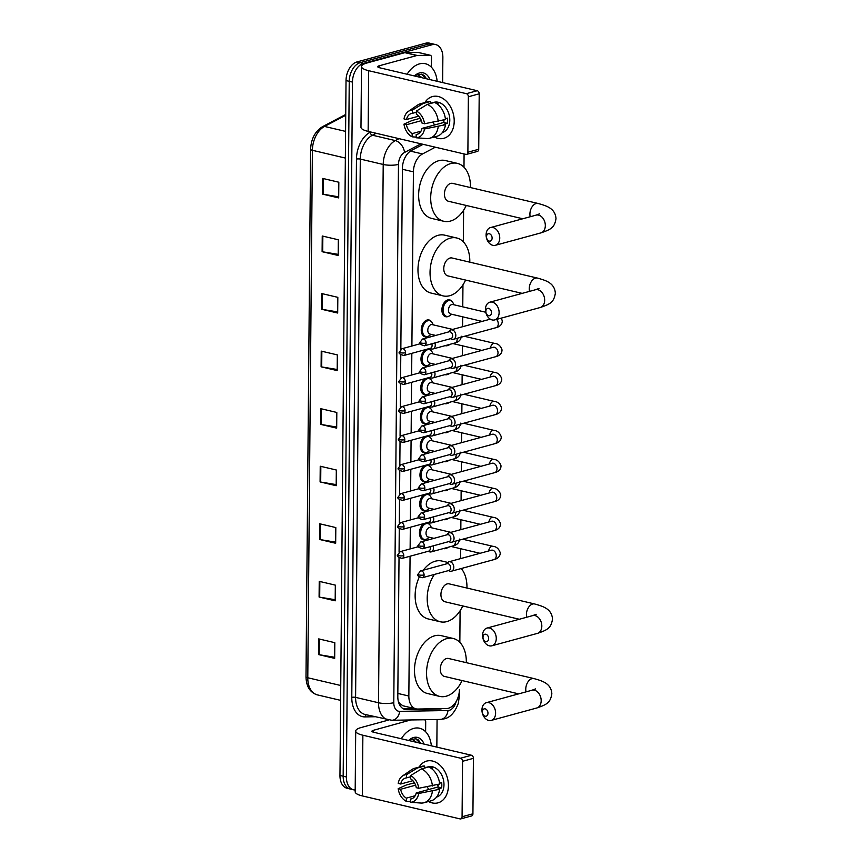 <?xml version="1.0" encoding="UTF-8"?>
<svg xmlns="http://www.w3.org/2000/svg" width="862" height="862" viewBox="0 0 862 862"><rect width="100%" height="100%" fill="white"/><g stroke="black" fill="none" stroke-linecap="round" stroke-linejoin="round"><path stroke-width="1.29" d="M426.14 539.3A8.652 5.581 -76.8 0 1 425.181 539.677A8.652 5.581 -76.8 0 1 423.274 539.731A8.652 5.581 -76.8 0 1 419.471 532.447A8.652 5.581 -76.8 0 1 423.985 523.525M426.399 510.315A8.652 5.581 -76.8 0 1 425.429 510.692A8.652 5.581 -76.8 0 1 423.522 510.746A8.652 5.581 -76.8 0 1 419.729 503.462A8.652 5.581 -76.8 0 1 424.233 494.54M426.647 481.319A8.652 5.581 -76.8 0 1 425.688 481.707A8.652 5.581 -76.8 0 1 423.77 481.75A8.652 5.581 -76.8 0 1 419.977 474.477A8.652 5.581 -76.8 0 1 424.492 465.555M426.905 452.334A8.652 5.581 -76.8 0 1 425.936 452.712A8.652 5.581 -76.8 0 1 424.029 452.765A8.652 5.581 -76.8 0 1 420.236 445.482A8.652 5.581 -76.8 0 1 424.74 436.56M427.153 423.35A8.652 5.581 -76.8 0 1 426.194 423.727A8.652 5.581 -76.8 0 1 424.276 423.781A8.652 5.581 -76.8 0 1 420.484 416.497A8.652 5.581 -76.8 0 1 424.998 407.575M427.412 394.354A8.652 5.581 -76.8 0 1 426.442 394.742A8.652 5.581 -76.8 0 1 424.535 394.785A8.652 5.581 -76.8 0 1 420.742 387.512A8.652 5.581 -76.8 0 1 425.246 378.59M427.66 365.369A8.652 5.581 -76.8 0 1 426.69 365.747A8.652 5.581 -76.8 0 1 424.783 365.8A8.652 5.581 -76.8 0 1 420.99 358.517A8.652 5.581 -76.8 0 1 425.505 349.595M427.918 336.385A8.652 5.581 -76.8 0 1 426.949 336.762A8.652 5.581 -76.8 0 1 425.041 336.816A8.652 5.581 -76.8 0 1 421.335 328.541A8.652 5.581 -76.8 0 1 427.099 320.017A8.652 5.581 -76.8 0 1 429.007 319.974A8.652 5.581 -76.8 0 1 431.388 321.634M446.807 519.204A8.652 5.581 -76.8 0 1 445.848 519.592A8.652 5.581 -76.8 0 1 443.93 519.635A8.652 5.581 -76.8 0 1 443.661 519.56M447.066 490.219A8.652 5.581 -76.8 0 1 446.096 490.597A8.652 5.581 -76.8 0 1 444.189 490.65A8.652 5.581 -76.8 0 1 443.919 490.575M447.313 461.235A8.652 5.581 -76.8 0 1 446.354 461.612A8.652 5.581 -76.8 0 1 444.436 461.666A8.652 5.581 -76.8 0 1 444.167 461.59M447.572 432.239A8.652 5.581 -76.8 0 1 446.602 432.627A8.652 5.581 -76.8 0 1 444.695 432.67A8.652 5.581 -76.8 0 1 444.426 432.595M446.559 548.2A8.652 5.581 -76.8 0 1 445.589 548.577A8.652 5.581 -76.8 0 1 443.682 548.631A8.652 5.581 -76.8 0 1 443.413 548.555M447.82 403.254A8.652 5.581 -76.8 0 1 446.85 403.631A8.652 5.581 -76.8 0 1 444.943 403.685A8.652 5.581 -76.8 0 1 444.673 403.61M448.078 374.27A8.652 5.581 -76.8 0 1 447.109 374.647A8.652 5.581 -76.8 0 1 445.201 374.701A8.652 5.581 -76.8 0 1 444.932 374.625M448.326 345.285A8.652 5.581 -76.8 0 1 447.356 345.662A8.652 5.581 -76.8 0 1 445.449 345.716A8.652 5.581 -76.8 0 1 445.18 345.64M448.585 316.289A8.652 5.581 -76.8 0 1 447.615 316.677A8.652 5.581 -76.8 0 1 445.708 316.72A8.652 5.581 -76.8 0 1 441.99 308.456A8.652 5.581 -76.8 0 1 447.755 299.933A8.652 5.581 -76.8 0 1 449.673 299.879A8.652 5.581 -76.8 0 1 452.044 301.549M410.064 556.238L408.847 696.022A16.227 10.473 103.2 0 0 415.98 708.855A16.227 10.473 103.2 0 0 417.671 709.038L446.538 708.532A16.227 10.473 103.2 0 0 448.412 708.262A16.227 10.473 103.2 0 0 459.403 689.611L459.371 696.097A10.818 2.726 -179.5 0 1 458.045 697.39M398.201 700.849L399.656 703.467L402.974 705.795L415.98 708.855M435.342 147.197L422.52 153.953A16.227 10.473 103.2 0 0 413.415 171.861L411.896 346.018M411.831 353.323L411.648 375.013M411.583 382.308L411.389 403.998M411.325 411.303L411.142 432.983M411.077 440.288L410.883 461.967M410.818 469.273L410.635 490.963M410.571 498.268L410.377 519.948M410.312 527.253L410.129 548.932M459.812 642.309L460.092 610.749L459.845 642.33M460.545 558.619L460.631 548.728M460.804 529.634L460.89 519.732L460.825 529.624M461.17 490.758L461.084 500.639L461.138 490.747M461.418 461.763L461.332 471.654L461.396 461.763M461.558 442.669L461.644 432.778L461.579 442.669M461.806 413.685L461.892 403.782M462.064 384.7L462.151 374.798M462.312 355.704L462.398 345.813L462.344 355.704M462.571 326.72L462.657 316.817L462.592 326.709M462.743 306.84L462.937 284.869M463.314 241.813L463.584 210.253M463.961 167.196L464.079 153.964L463.993 167.228M426.658 522.792A8.652 5.581 -76.8 0 1 427.229 522.889A8.652 5.581 -76.8 0 1 429.61 524.549M426.916 493.807A8.652 5.581 -76.8 0 1 427.487 493.894A8.652 5.581 -76.8 0 1 429.869 495.564M427.164 464.823A8.652 5.581 -76.8 0 1 427.735 464.909A8.652 5.581 -76.8 0 1 430.116 466.579M427.412 435.838A8.652 5.581 -76.8 0 1 427.994 435.924A8.652 5.581 -76.8 0 1 430.375 437.584M427.671 406.842A8.652 5.581 -76.8 0 1 428.242 406.929A8.652 5.581 -76.8 0 1 430.623 408.599M427.918 377.858A8.652 5.581 -76.8 0 1 428.5 377.944A8.652 5.581 -76.8 0 1 430.881 379.614M428.177 348.873A8.652 5.581 -76.8 0 1 428.748 348.959A8.652 5.581 -76.8 0 1 431.129 350.629M399.02 557.8L397.813 696.571A16.227 10.473 103.2 0 0 404.946 709.404A16.227 10.473 103.2 0 0 406.638 709.588L439.835 709.006A16.227 10.473 103.2 0 0 441.71 708.736A16.227 10.473 103.2 0 0 442.12 708.607M355.198 789.98A16.227 10.473 -76.8 0 1 353.528 789.797A16.227 10.473 -76.8 0 1 346.395 776.964L352.461 82.084A16.227 10.473 -76.8 0 1 363.441 63.432L432.153 44.705A16.227 10.473 -76.8 0 1 435.73 44.608A16.227 10.473 -76.8 0 1 442.863 57.452L442.637 82.59M437.077 719.49L436.84 747.106M435.73 44.608L429.298 43.1A16.227 10.473 -76.8 0 0 425.709 43.197L357.008 61.924A16.227 10.473 -76.8 0 0 346.028 80.575L339.962 775.444A16.227 10.473 -76.8 0 0 347.095 788.277L350.306 789.042A16.227 10.473 -76.8 0 1 343.173 776.199L349.239 81.33A16.227 10.473 -76.8 0 1 360.23 62.678L428.931 43.951A16.227 10.473 -76.8 0 1 432.508 43.854A16.227 10.473 -76.8 0 0 428.931 43.951L360.23 62.678A16.227 10.473 -76.8 0 0 349.239 81.33L343.173 776.199A16.227 10.473 -76.8 0 0 350.306 789.042L353.528 789.797M423.113 144.32L411.519 150.43A16.227 10.473 103.2 0 0 402.414 168.327L400.841 349.282M400.787 354.885L400.582 378.278M400.539 383.881L400.334 407.263M400.28 412.866L400.076 436.247M400.033 441.85L399.828 465.232M399.774 470.835L399.569 494.228M399.526 499.831L399.322 523.212M399.268 528.815L399.074 552.197M414.999 708.629L403.427 708.833A16.227 10.473 -76.8 0 1 403.384 708.833M321.741 293.554L337.829 297.336L337.688 313.035L321.601 309.253L321.741 293.554M322.248 235.994L338.324 239.776L338.184 255.475L322.108 251.693L322.248 235.994M322.744 178.434L338.831 182.227L338.691 197.915L322.603 194.133L322.744 178.434M320.233 466.223L336.32 470.005L336.18 485.705L320.093 481.923L320.233 466.223M319.737 523.784L335.814 527.566L335.674 543.265L319.597 539.483L319.737 523.784M319.231 581.344L335.318 585.126L335.178 600.825L319.091 597.032L319.231 581.344M318.724 638.893L334.812 642.675L334.671 658.374L318.595 654.592L318.724 638.893M321.235 351.114L337.322 354.896L337.182 370.595L321.106 366.813L321.235 351.114M320.739 408.663L336.816 412.456L336.686 428.145L320.599 424.363L320.739 408.663M336.697 427.056L321.203 424.481A4.332 1.088 -179.5 0 1 320.599 424.363M337.193 369.496L321.709 366.932A4.332 1.088 -179.5 0 1 321.106 366.813M334.682 657.286L319.188 654.711A4.332 1.088 -179.5 0 1 318.595 654.592M335.189 599.726L319.694 597.161A4.332 1.088 -179.5 0 1 319.091 597.032M335.684 542.166L320.201 539.601A4.332 1.088 -179.5 0 1 319.597 539.483M336.191 484.606L320.696 482.041A4.332 1.088 -179.5 0 1 320.093 481.923M338.701 196.827L323.207 194.252A4.332 1.088 -179.5 0 1 322.603 194.133M338.195 254.376L322.711 251.812A4.332 1.088 -179.5 0 1 322.108 251.693M337.699 311.936L322.205 309.372A4.332 1.088 -179.5 0 1 321.601 309.253M401.304 738.756A27.034 17.455 -76.8 0 1 413.663 728.412A27.034 17.455 -76.8 0 1 419.632 728.25A27.034 17.455 -76.8 0 1 431.356 745.824M408.599 740.469A17.628 11.378 -76.8 0 1 413.588 737.516A17.628 11.378 -76.8 0 1 424.061 744.111M420.731 743.324L418.361 739.952L415.829 738.766L410.355 739.65L411.971 739.219L416.518 742.333M420.236 743.206L415.613 738.712M448.412 785.756A21.636 15.591 74.8 0 1 428.522 801.509A21.636 15.591 74.8 0 0 438.015 802.834L438.015 802.834A21.636 15.591 74.8 0 0 448.412 785.756A21.636 15.591 74.8 0 0 437.239 763.075A21.636 15.591 74.8 0 0 419.137 767.072A21.636 15.591 74.8 0 1 426.636 761.103A21.636 15.591 74.8 0 1 448.412 785.756M411.26 719.942L424.223 719.759A2.705 1.746 103.2 0 1 424.513 719.792A2.705 1.746 103.2 0 1 425.699 721.925L425.612 731.741M388.697 720.018L361.253 727.496A21.636 5.463 0.5 0 0 355.704 731.095A21.636 5.463 0.5 0 0 362.87 735.221L460.577 758.204L471.428 755.241L373.72 732.269A5.409 1.368 -179.5 0 1 371.931 731.235A5.409 1.368 -179.5 0 1 373.321 730.329L410.786 719.942M355.704 731.095L355.176 791.79A21.636 5.463 0.5 0 0 362.342 795.917L460.049 818.9A2.705 1.95 -105.2 0 0 460.782 818.889A2.705 1.95 -105.2 0 0 462.075 816.756L472.926 813.803A2.705 1.95 74.8 0 1 471.633 815.937L460.782 818.889M471.428 755.241A2.705 1.95 74.8 0 1 473.41 758.334L462.56 761.297L462.075 816.756M462.56 761.297A2.705 1.95 -105.2 0 0 460.577 758.204M473.41 758.334L472.926 813.803M438.101 785.918A13.523 9.741 74.8 0 1 437.368 784.646M438.198 784.42A10.818 7.801 -105.2 0 1 438.198 784.452A10.818 7.801 -105.2 0 1 437.918 787.006L416.227 792.921A10.818 7.801 74.8 0 1 411.303 798.912A10.818 7.801 74.8 0 1 410.387 799.074L412.187 798.589M415.172 795.734L406.358 798.137A10.818 7.801 74.8 0 1 400.658 789.258L415.592 785.185M428.974 789.441A10.818 7.801 74.8 0 1 427.153 786.866M439.577 783.213L441.667 782.642A15.678 11.303 74.8 0 1 441.818 785.304A15.678 11.303 74.8 0 1 441.624 787.879L438.004 788.859L439.631 789.247A17.843 12.865 74.8 0 1 431.237 800.766L424.007 802.737A17.843 12.865 74.8 0 1 421.173 803.061L410.355 802.296L410.387 799.074M424.664 767.805L428.198 766.835A15.678 11.303 74.8 0 1 443.984 784.711A15.678 11.303 74.8 0 1 436.592 797.059M429.244 767.202A15.678 11.303 74.8 0 1 432.304 768.085L431.215 768.387M414.794 783.407L413.404 783.073L406.174 785.045L398.179 788.676L400.658 789.258M412.898 780.703L400.701 784.021L398.222 783.439A14.061 10.139 74.8 0 1 402.5 775.962L411.745 769.637A17.843 12.865 74.8 0 1 414.622 768.301L421.852 766.329A17.843 12.865 74.8 0 1 424.675 766.006L417.445 767.977L406.562 774.647L406.541 777.869L410.581 776.77M424.664 768.053L424.675 766.006M428.705 766.954A17.843 12.865 74.8 0 1 439.685 784.011L418.738 788.267L416.271 787.685A10.818 7.801 74.8 0 0 410.56 778.817L410.592 775.595L421.464 768.926L428.705 766.954M414.622 768.301A17.843 12.865 74.8 0 1 417.445 767.977M421.464 768.926A17.843 12.865 74.8 0 1 432.444 785.982M406.358 798.137L406.336 801.348L410.366 801.638M406.336 801.348A14.061 10.139 74.8 0 1 398.179 788.676M402.5 775.962A14.061 10.139 74.8 0 1 406.562 774.647M410.592 775.595A14.061 10.139 74.8 0 1 418.738 788.267M400.701 784.021A10.818 7.801 74.8 0 1 405.614 778.041A10.818 7.801 74.8 0 1 406.541 777.869M416.227 792.921L418.695 793.503L439.631 789.247M432.401 791.219A17.843 12.865 74.8 0 1 424.007 802.737M418.695 793.503A14.061 10.139 74.8 0 1 410.355 802.296M437.918 787.006L441.624 787.879M487.978 713.197A3.782 2.726 -105.2 0 0 485.187 708.866A3.782 2.726 -105.2 0 0 482.343 711.872A3.782 2.726 -105.2 0 0 485.134 716.193A3.782 2.726 -105.2 0 0 487.978 713.197M481.944 709.932A9.191 6.627 74.8 0 1 486.362 702.681A9.191 6.627 74.8 0 1 495.607 713.154A9.191 6.627 74.8 0 1 491.189 720.416A9.191 6.627 74.8 0 1 481.944 709.932M535.507 688.921L531.919 690.257A9.191 6.627 -105.2 0 1 541.174 700.731A9.191 6.627 -105.2 0 1 536.757 707.993C547.489 704.373 550.355 702.433 551.852 693.813C551.195 682.898 541.196 680.7 534.02 678.588L448.531 658.482A9.191 5.937 103.2 0 0 446.505 658.536A9.191 5.937 103.2 0 0 440.385 667.597A9.191 5.937 103.2 0 0 444.329 676.379L518.676 693.867M462.097 680.56A29.739 19.201 -76.8 0 1 446.182 696.216A29.739 19.201 -76.8 0 1 439.62 696.388A29.739 19.201 -76.8 0 1 426.862 667.953A29.739 19.201 -76.8 0 1 446.678 638.656A29.739 19.201 -76.8 0 1 453.24 638.483A29.739 19.201 -76.8 0 1 466.31 662.662M439.62 696.388L427.563 693.544A29.739 19.201 -76.8 0 1 414.805 665.119A29.739 19.201 -76.8 0 1 434.62 635.811A29.739 19.201 -76.8 0 1 441.182 635.639L453.24 638.483M488.625 638.58A3.782 2.726 -105.2 0 0 485.845 634.249A3.782 2.726 -105.2 0 0 483 637.255A3.782 2.726 -105.2 0 0 485.78 641.576A3.782 2.726 -105.2 0 0 488.625 638.58M482.591 635.326A9.191 6.627 74.8 0 1 487.008 628.064A9.191 6.627 74.8 0 1 496.264 638.537A9.191 6.627 74.8 0 1 491.846 645.8A9.191 6.627 74.8 0 1 482.591 635.326M536.153 614.304L532.576 615.64A9.191 6.627 -105.2 0 1 541.821 626.124A9.191 6.627 -105.2 0 1 537.403 633.387C548.146 629.756 551.012 627.816 552.51 619.196C551.842 608.281 541.853 606.083 534.666 603.971L449.188 583.865A9.191 5.937 103.2 0 0 447.162 583.919A9.191 5.937 103.2 0 0 441.032 592.981A9.191 5.937 103.2 0 0 444.975 601.762L519.323 619.25M461.235 568.521A29.739 19.201 -76.8 0 1 466.956 588.046M462.754 605.943A29.739 19.201 -76.8 0 1 446.828 621.599A29.739 19.201 -76.8 0 1 440.267 621.771A29.739 19.201 -76.8 0 1 427.487 603.432A29.739 19.201 -76.8 0 1 434.362 574.448M423.317 570.17A29.739 19.201 -76.8 0 1 435.267 561.205A29.739 19.201 -76.8 0 1 441.829 561.022L447.787 562.423M440.267 621.771L428.209 618.938A29.739 19.201 -76.8 0 1 419.255 577.055M491.469 312.701A3.782 2.726 -105.2 0 0 488.689 308.37A3.782 2.726 -105.2 0 0 485.845 311.376A3.782 2.726 -105.2 0 0 488.625 315.697A3.782 2.726 -105.2 0 0 491.469 312.701M485.435 309.447A9.191 6.627 74.8 0 1 489.853 302.185A9.191 6.627 74.8 0 1 499.109 312.658A9.191 6.627 74.8 0 1 494.691 319.921A9.191 6.627 74.8 0 1 485.435 309.447M538.998 288.425L535.421 289.761A9.191 6.627 -105.2 0 1 544.665 300.245A9.191 6.627 -105.2 0 1 540.248 307.508C550.98 303.877 553.857 301.937 555.343 293.328C554.686 282.402 544.698 280.204 537.511 278.092L452.033 257.986A9.191 5.937 103.2 0 0 450.007 258.04A9.191 5.937 103.2 0 0 443.876 267.101A9.191 5.937 103.2 0 0 447.82 275.883L522.167 293.371M465.599 280.064A29.739 19.201 -76.8 0 1 449.673 295.72A29.739 19.201 -76.8 0 1 443.111 295.892A29.739 19.201 -76.8 0 1 430.364 267.457A29.739 19.201 -76.8 0 1 450.179 238.16A29.739 19.201 -76.8 0 1 456.741 237.987A29.739 19.201 -76.8 0 1 469.801 262.167M443.111 295.892L431.054 293.058A29.739 19.201 -76.8 0 1 418.296 264.623A29.739 19.201 -76.8 0 1 438.111 235.326A29.739 19.201 -76.8 0 1 444.673 235.154L456.741 237.987M492.116 238.084A3.782 2.726 -105.2 0 0 489.336 233.764A3.782 2.726 -105.2 0 0 486.491 236.759A3.782 2.726 -105.2 0 0 489.271 241.091A3.782 2.726 -105.2 0 0 492.116 238.084M486.093 234.83A9.191 6.627 74.8 0 1 490.51 227.568A9.191 6.627 74.8 0 1 499.755 238.041A9.191 6.627 74.8 0 1 495.338 245.304A9.191 6.627 74.8 0 1 486.093 234.83M539.655 213.808L536.067 215.144A9.191 6.627 -105.2 0 1 545.323 225.628A9.191 6.627 -105.2 0 1 540.905 232.891C551.637 229.26 554.503 227.32 556.001 218.711C555.343 207.796 545.344 205.587 538.168 203.486L452.679 183.38A9.191 5.937 103.2 0 0 450.654 183.434A9.191 5.937 103.2 0 0 444.533 192.485A9.191 5.937 103.2 0 0 448.477 201.277L522.814 218.765M466.245 205.458A29.739 19.201 -76.8 0 1 450.33 221.103A29.739 19.201 -76.8 0 1 443.768 221.275A29.739 19.201 -76.8 0 1 431.011 192.84A29.739 19.201 -76.8 0 1 450.826 163.543A29.739 19.201 -76.8 0 1 457.388 163.371A29.739 19.201 -76.8 0 1 470.458 187.56M443.768 221.275L431.7 218.442A29.739 19.201 -76.8 0 1 418.954 190.006A29.739 19.201 -76.8 0 1 438.769 160.709A29.739 19.201 -76.8 0 1 445.32 160.537L457.388 163.371M448.315 547.219L448.262 547.262A8.114 5.237 -76.8 0 1 446.397 548.243A8.114 5.237 -76.8 0 1 444.609 548.286A8.114 5.237 -76.8 0 1 444.49 548.254M449.598 571.021A4.87 3.513 -105.2 0 0 449.867 571.129A4.87 3.513 -105.2 0 0 450.136 571.204A4.87 3.513 -105.2 0 0 451.462 571.194A4.87 3.513 -105.2 0 0 453.8 567.347A4.87 3.513 -105.2 0 0 450.223 561.787A4.87 3.513 -105.2 0 0 448.897 561.798A4.87 3.513 -105.2 0 0 447.561 562.66L446.527 563.845M424.082 574.932A3.513 2.532 -105.2 0 1 422.391 577.712L448.93 570.472A3.513 2.532 -105.2 0 0 450.621 567.702A3.513 2.532 -105.2 0 0 448.035 563.683A3.513 2.532 -105.2 0 0 447.087 563.694L420.537 570.924L417.951 574.286A3.513 0.884 -179.5 0 0 419.115 574.965A3.513 0.884 0.5 0 0 424.082 574.932A3.513 2.532 -105.2 0 0 420.537 570.924M448.574 518.224L448.509 518.267A8.114 5.237 -76.8 0 1 446.656 519.258A8.114 5.237 -76.8 0 1 444.867 519.301A8.114 5.237 -76.8 0 1 444.738 519.269L444.867 519.301M449.856 542.036A4.87 3.513 -105.2 0 0 450.115 542.133A4.87 3.513 -105.2 0 0 450.384 542.22A4.87 3.513 -105.2 0 0 451.71 542.198A4.87 3.513 -105.2 0 0 454.048 538.362A4.87 3.513 -105.2 0 0 450.47 532.791A4.87 3.513 -105.2 0 0 449.156 532.813A4.87 3.513 -105.2 0 0 447.809 533.675L446.775 534.86M424.33 545.948A3.513 2.532 -105.2 0 1 422.639 548.728L449.188 541.487A3.513 2.532 -105.2 0 0 450.869 538.707A3.513 2.532 -105.2 0 0 448.294 534.699A3.513 2.532 -105.2 0 0 447.335 534.709L420.796 541.939L418.199 545.301A3.513 0.884 -179.5 0 0 419.363 545.969A3.513 0.884 0.5 0 0 424.33 545.948A3.513 2.532 -105.2 0 0 420.796 541.939M448.822 489.239L448.768 489.282A8.114 5.237 -76.8 0 1 446.904 490.262A8.114 5.237 -76.8 0 1 445.115 490.316A8.114 5.237 -76.8 0 1 444.997 490.284L445.115 490.316M450.104 513.052A4.87 3.513 -105.2 0 0 450.373 513.149A4.87 3.513 -105.2 0 0 450.643 513.224A4.87 3.513 -105.2 0 0 451.968 513.213A4.87 3.513 -105.2 0 0 454.306 509.367A4.87 3.513 -105.2 0 0 450.729 503.807A4.87 3.513 -105.2 0 0 449.404 503.817A4.87 3.513 -105.2 0 0 448.068 504.69L447.033 505.865M424.589 516.963A3.513 2.532 -105.2 0 1 422.897 519.732L449.436 512.502A3.513 2.532 -105.2 0 0 451.128 509.722A3.513 2.532 -105.2 0 0 448.542 505.703A3.513 2.532 -105.2 0 0 447.593 505.714L421.044 512.955L418.458 516.316A3.513 0.884 -179.5 0 0 419.622 516.984A3.513 0.884 0.5 0 0 424.589 516.963A3.513 2.532 -105.2 0 0 421.044 512.955M449.08 460.254L449.016 460.297A8.114 5.237 -76.8 0 1 447.162 461.278A8.114 5.237 -76.8 0 1 445.374 461.321A8.114 5.237 -76.8 0 1 445.245 461.299L445.374 461.321M450.363 484.067A4.87 3.513 -105.2 0 0 450.621 484.164A4.87 3.513 -105.2 0 0 450.891 484.239A4.87 3.513 -105.2 0 0 452.216 484.228A4.87 3.513 -105.2 0 0 454.554 480.382A4.87 3.513 -105.2 0 0 450.977 474.822A4.87 3.513 -105.2 0 0 449.652 474.833A4.87 3.513 -105.2 0 0 448.315 475.695L447.281 476.88M424.837 487.967A3.513 2.532 -105.2 0 1 423.145 490.747L449.695 483.517A3.513 2.532 -105.2 0 0 451.376 480.737A3.513 2.532 -105.2 0 0 448.8 476.718A3.513 2.532 -105.2 0 0 447.841 476.729L421.302 483.959L418.706 487.321A3.513 0.884 -179.5 0 0 419.869 488A3.513 0.884 0.5 0 0 424.837 487.967A3.513 2.532 -105.2 0 0 421.302 483.959M449.328 431.259L449.274 431.312A8.114 5.237 -76.8 0 1 447.41 432.293A8.114 5.237 -76.8 0 1 445.622 432.336A8.114 5.237 -76.8 0 1 445.503 432.304L445.622 432.336M450.61 455.071A4.87 3.513 -105.2 0 0 450.88 455.179A4.87 3.513 -105.2 0 0 451.149 455.255A4.87 3.513 -105.2 0 0 452.475 455.233A4.87 3.513 -105.2 0 0 454.813 451.397A4.87 3.513 -105.2 0 0 451.235 445.837A4.87 3.513 -105.2 0 0 449.91 445.848A4.87 3.513 -105.2 0 0 448.574 446.71L447.54 447.895M425.095 458.983A3.513 2.532 -105.2 0 1 423.404 461.763L449.942 454.522A3.513 2.532 -105.2 0 0 451.634 451.753A3.513 2.532 -105.2 0 0 449.048 447.734A3.513 2.532 -105.2 0 0 448.1 447.744L421.55 454.974L418.964 458.336A3.513 0.884 -179.5 0 0 420.128 459.004A3.513 0.884 0.5 0 0 425.095 458.983A3.513 2.532 -105.2 0 0 421.55 454.974M449.587 402.274L449.522 402.317A8.114 5.237 -76.8 0 1 447.669 403.297A8.114 5.237 -76.8 0 1 445.869 403.351A8.114 5.237 -76.8 0 1 445.751 403.319L445.869 403.351M450.869 426.087A4.87 3.513 -105.2 0 0 451.128 426.184A4.87 3.513 -105.2 0 0 451.397 426.259A4.87 3.513 -105.2 0 0 452.722 426.248A4.87 3.513 -105.2 0 0 455.061 422.402A4.87 3.513 -105.2 0 0 451.483 416.842A4.87 3.513 -105.2 0 0 450.158 416.863A4.87 3.513 -105.2 0 0 448.822 417.725L447.787 418.91M425.343 429.998A3.513 2.532 -105.2 0 1 423.651 432.767L450.201 425.537A3.513 2.532 -105.2 0 0 451.882 422.757A3.513 2.532 -105.2 0 0 449.307 418.749A3.513 2.532 -105.2 0 0 448.348 418.76L421.809 425.99L419.212 429.351A3.513 0.884 -179.5 0 0 420.376 430.019A3.513 0.884 0.5 0 0 425.343 429.998A3.513 2.532 -105.2 0 0 421.809 425.99M449.835 373.289L449.781 373.332A8.114 5.237 -76.8 0 1 447.917 374.313A8.114 5.237 -76.8 0 1 446.128 374.367A8.114 5.237 -76.8 0 1 446.01 374.334M451.117 397.102A4.87 3.513 -105.2 0 0 451.386 397.199A4.87 3.513 -105.2 0 0 451.656 397.274A4.87 3.513 -105.2 0 0 452.97 397.263A4.87 3.513 -105.2 0 0 455.319 393.417A4.87 3.513 -105.2 0 0 451.742 387.857A4.87 3.513 -105.2 0 0 450.417 387.868A4.87 3.513 -105.2 0 0 449.07 388.73L448.046 389.915M425.602 401.002A3.513 2.532 -105.2 0 1 423.91 403.782L450.449 396.552A3.513 2.532 -105.2 0 0 452.141 393.772A3.513 2.532 -105.2 0 0 449.555 389.753A3.513 2.532 -105.2 0 0 448.606 389.764L422.057 397.005L419.471 400.356A3.513 0.884 -179.5 0 0 420.634 401.035A3.513 0.884 0.5 0 0 425.602 401.002A3.513 2.532 -105.2 0 0 422.057 397.005M450.093 344.294L450.029 344.347A8.114 5.237 -76.8 0 1 448.165 345.328A8.114 5.237 -76.8 0 1 446.376 345.371A8.114 5.237 -76.8 0 1 446.257 345.339L446.376 345.371M451.376 368.106A4.87 3.513 -105.2 0 0 451.634 368.214A4.87 3.513 -105.2 0 0 451.903 368.289A4.87 3.513 -105.2 0 0 453.229 368.279A4.87 3.513 -105.2 0 0 455.567 364.432A4.87 3.513 -105.2 0 0 451.99 358.872A4.87 3.513 -105.2 0 0 450.664 358.883A4.87 3.513 -105.2 0 0 449.328 359.745L448.294 360.93M425.85 372.018A3.513 2.532 -105.2 0 1 424.158 374.798L450.707 367.557A3.513 2.532 -105.2 0 0 452.388 364.788A3.513 2.532 -105.2 0 0 449.813 360.769A3.513 2.532 -105.2 0 0 448.854 360.779L422.315 368.009L419.719 371.371A3.513 0.884 -179.5 0 0 420.882 372.039A3.513 0.884 0.5 0 0 425.85 372.018A3.513 2.532 -105.2 0 0 422.315 368.009M482.106 321.397L450.589 313.983A4.87 3.146 -76.8 0 1 448.509 309.329A4.87 3.146 -76.8 0 1 451.753 304.534A4.87 3.146 -76.8 0 1 452.819 304.512L485.737 312.249M451.688 314.242L450.287 315.352A8.114 5.237 -76.8 0 1 448.423 316.343A8.114 5.237 -76.8 0 1 446.635 316.386A8.114 5.237 -76.8 0 1 443.154 308.628A8.114 5.237 -76.8 0 1 448.563 300.644A8.114 5.237 -76.8 0 1 450.352 300.59A8.114 5.237 -76.8 0 1 453.153 303.144L453.918 304.76M451.623 339.122A4.87 3.513 -105.2 0 0 451.893 339.219A4.87 3.513 -105.2 0 0 452.162 339.305A4.87 3.513 -105.2 0 0 453.477 339.283A4.87 3.513 -105.2 0 0 455.815 335.437A4.87 3.513 -105.2 0 0 452.238 329.877A4.87 3.513 -105.2 0 0 450.923 329.898A4.87 3.513 -105.2 0 0 449.576 330.76L448.552 331.945M426.108 343.033A3.513 2.532 -105.2 0 1 424.416 345.802L450.955 338.572A3.513 2.532 -105.2 0 0 452.647 335.792A3.513 2.532 -105.2 0 0 450.061 331.784A3.513 2.532 -105.2 0 0 449.113 331.795L422.563 339.025L419.977 342.386A3.513 0.884 -179.5 0 0 421.141 343.054A3.513 0.884 0.5 0 0 426.108 343.033A3.513 2.532 -105.2 0 0 422.563 339.025M433.952 538.351L428.155 536.994A4.87 3.146 -76.8 0 1 426.065 532.339A4.87 3.146 -76.8 0 1 429.308 527.544A4.87 3.146 -76.8 0 1 430.386 527.512L450.891 532.339M429.308 551.723A4.87 3.513 -105.2 0 0 429.567 551.831A4.87 3.513 -105.2 0 0 429.836 551.906A4.87 3.513 -105.2 0 0 431.162 551.895A4.87 3.513 -105.2 0 0 433.133 545.861M429.254 537.252L427.843 538.362A8.114 5.237 -76.8 0 1 425.99 539.343A8.114 5.237 -76.8 0 1 424.201 539.396A8.114 5.237 -76.8 0 1 420.721 531.638A8.114 5.237 -76.8 0 1 426.119 523.643A8.114 5.237 -76.8 0 1 427.908 523.6A8.114 5.237 -76.8 0 1 430.72 526.143L431.474 527.77M402.091 558.414C398.028 557.251 396.552 556.109 397.651 554.988A3.513 0.884 -179.5 0 0 398.815 555.656A3.513 0.884 0.5 0 0 403.782 555.634A3.513 2.532 -105.2 0 1 402.091 558.414L428.629 551.174A3.513 2.532 -105.2 0 0 430.321 548.404A3.513 2.532 -105.2 0 0 430.019 546.713M434.2 509.367L428.414 507.998A4.87 3.146 -76.8 0 1 426.324 503.354A4.87 3.146 -76.8 0 1 429.567 498.559A4.87 3.146 -76.8 0 1 430.634 498.527L451.138 503.354M429.556 522.738A4.87 3.513 -105.2 0 0 429.815 522.835A4.87 3.513 -105.2 0 0 430.095 522.922A4.87 3.513 -105.2 0 0 431.409 522.9A4.87 3.513 -105.2 0 0 433.392 516.877M429.502 508.257L428.102 509.377A8.114 5.237 -76.8 0 1 426.237 510.358A8.114 5.237 -76.8 0 1 424.449 510.401A8.114 5.237 -76.8 0 1 420.968 502.654A8.114 5.237 -76.8 0 1 426.378 494.659A8.114 5.237 -76.8 0 1 428.166 494.616A8.114 5.237 -76.8 0 1 430.978 497.158L431.733 498.786M402.349 529.419C398.287 528.266 396.811 527.124 397.91 526.003A3.513 0.884 -179.5 0 0 399.074 526.671A3.513 0.884 0.5 0 0 404.03 526.65A3.513 2.532 -105.2 0 1 402.349 529.419L428.888 522.189A3.513 2.532 -105.2 0 0 430.58 519.409A3.513 2.532 -105.2 0 0 430.278 517.728M434.459 480.382L428.662 479.013A4.87 3.146 -76.8 0 1 426.571 474.359A4.87 3.146 -76.8 0 1 429.815 469.564A4.87 3.146 -76.8 0 1 430.892 469.542L451.386 474.359M429.815 493.754A4.87 3.513 -105.2 0 0 430.073 493.851A4.87 3.513 -105.2 0 0 430.343 493.926A4.87 3.513 -105.2 0 0 431.668 493.915A4.87 3.513 -105.2 0 0 433.64 487.881M429.75 479.272L428.349 480.393A8.114 5.237 -76.8 0 1 426.496 481.373A8.114 5.237 -76.8 0 1 424.707 481.416A8.114 5.237 -76.8 0 1 421.227 473.658A8.114 5.237 -76.8 0 1 426.625 465.674A8.114 5.237 -76.8 0 1 428.414 465.62A8.114 5.237 -76.8 0 1 431.226 468.174L431.981 469.801M402.597 500.434C398.535 499.281 397.059 498.139 398.158 497.018A3.513 0.884 -179.5 0 0 399.322 497.686A3.513 0.884 0.5 0 0 404.289 497.654A3.513 2.532 -105.2 0 1 402.597 500.434L429.136 493.204A3.513 2.532 -105.2 0 0 430.828 490.424A3.513 2.532 -105.2 0 0 430.526 488.732M434.707 451.386L428.92 450.029A4.87 3.146 -76.8 0 1 426.83 445.374A4.87 3.146 -76.8 0 1 430.073 440.579A4.87 3.146 -76.8 0 1 431.14 440.547L451.645 445.374M430.063 464.769A4.87 3.513 -105.2 0 0 430.321 464.866A4.87 3.513 -105.2 0 0 430.601 464.941A4.87 3.513 -105.2 0 0 431.916 464.93A4.87 3.513 -105.2 0 0 433.898 458.896M430.009 450.287L428.608 451.397A8.114 5.237 -76.8 0 1 426.744 452.378A8.114 5.237 -76.8 0 1 424.955 452.431A8.114 5.237 -76.8 0 1 421.475 444.673A8.114 5.237 -76.8 0 1 426.884 436.689A8.114 5.237 -76.8 0 1 428.673 436.635A8.114 5.237 -76.8 0 1 431.485 439.189L432.239 440.805M402.845 471.449C398.794 470.286 397.317 469.143 398.406 468.023A3.513 0.884 -179.5 0 0 399.58 468.702A3.513 0.884 0.5 0 0 404.537 468.669A3.513 2.532 -105.2 0 1 402.845 471.449L429.395 464.219A3.513 2.532 -105.2 0 0 431.086 461.439A3.513 2.532 -105.2 0 0 430.784 459.748M434.965 422.402L429.168 421.044A4.87 3.146 -76.8 0 1 427.078 416.389A4.87 3.146 -76.8 0 1 430.321 411.594A4.87 3.146 -76.8 0 1 431.399 411.562L451.893 416.389M430.31 435.773A4.87 3.513 -105.2 0 0 430.58 435.87A4.87 3.513 -105.2 0 0 430.849 435.957A4.87 3.513 -105.2 0 0 432.174 435.935A4.87 3.513 -105.2 0 0 434.146 429.912M430.257 421.292L428.856 422.412A8.114 5.237 -76.8 0 1 427.002 423.393A8.114 5.237 -76.8 0 1 425.214 423.436A8.114 5.237 -76.8 0 1 421.733 415.689A8.114 5.237 -76.8 0 1 427.132 407.694A8.114 5.237 -76.8 0 1 428.92 407.651A8.114 5.237 -76.8 0 1 431.733 410.193L432.487 411.82M403.104 442.465C399.041 441.301 397.565 440.159 398.664 439.038A3.513 0.884 -179.5 0 0 399.828 439.706A3.513 0.884 0.5 0 0 404.795 439.685A3.513 2.532 -105.2 0 1 403.104 442.465L429.642 435.224A3.513 2.532 -105.2 0 0 431.334 432.455A3.513 2.532 -105.2 0 0 431.032 430.763M435.213 393.417L429.416 392.048A4.87 3.146 -76.8 0 1 427.337 387.394A4.87 3.146 -76.8 0 1 430.58 382.609A4.87 3.146 -76.8 0 1 431.647 382.577L452.151 387.394M430.569 406.789A4.87 3.513 -105.2 0 0 430.828 406.886A4.87 3.513 -105.2 0 0 431.108 406.961A4.87 3.513 -105.2 0 0 432.422 406.95A4.87 3.513 -105.2 0 0 434.405 400.927M430.515 392.307L429.114 393.428A8.114 5.237 -76.8 0 1 427.25 394.408A8.114 5.237 -76.8 0 1 425.462 394.451A8.114 5.237 -76.8 0 1 421.981 386.693A8.114 5.237 -76.8 0 1 427.39 378.709A8.114 5.237 -76.8 0 1 429.179 378.666A8.114 5.237 -76.8 0 1 431.991 381.209L432.746 382.836M403.351 413.469C399.3 412.316 397.824 411.174 398.912 410.053A3.513 0.884 -179.5 0 0 400.087 410.721A3.513 0.884 0.5 0 0 405.043 410.7A3.513 2.532 -105.2 0 1 403.351 413.469L429.901 406.239A3.513 2.532 -105.2 0 0 431.593 403.459A3.513 2.532 -105.2 0 0 431.291 401.767M435.472 364.421L429.675 363.064A4.87 3.146 -76.8 0 1 427.584 358.409A4.87 3.146 -76.8 0 1 430.828 353.614A4.87 3.146 -76.8 0 1 431.905 353.592L452.399 358.409M430.817 377.804A4.87 3.513 -105.2 0 0 431.086 377.901A4.87 3.513 -105.2 0 0 431.356 377.976A4.87 3.513 -105.2 0 0 432.681 377.965A4.87 3.513 -105.2 0 0 434.653 371.931M430.763 363.322L429.362 364.432A8.114 5.237 -76.8 0 1 427.509 365.413A8.114 5.237 -76.8 0 1 425.72 365.466A8.114 5.237 -76.8 0 1 422.24 357.708A8.114 5.237 -76.8 0 1 427.638 349.724A8.114 5.237 -76.8 0 1 429.427 349.67A8.114 5.237 -76.8 0 1 432.239 352.224L432.993 353.84M403.61 384.484C399.548 383.321 398.072 382.189 399.171 381.058A3.513 0.884 -179.5 0 0 400.334 381.737A3.513 0.884 0.5 0 0 405.302 381.704A3.513 2.532 -105.2 0 1 403.61 384.484L430.149 377.254A3.513 2.532 -105.2 0 0 431.84 374.474A3.513 2.532 -105.2 0 0 431.539 372.783M435.719 335.437L429.922 334.079A4.87 3.146 -76.8 0 1 427.843 329.424A4.87 3.146 -76.8 0 1 431.086 324.629A4.87 3.146 -76.8 0 1 432.153 324.597L452.658 329.424M431.075 348.808A4.87 3.513 -105.2 0 0 431.334 348.916A4.87 3.513 -105.2 0 0 431.603 348.991A4.87 3.513 -105.2 0 0 432.929 348.981A4.87 3.513 -105.2 0 0 434.911 342.947M431.022 334.337L429.621 335.447A8.114 5.237 -76.8 0 1 427.757 336.428A8.114 5.237 -76.8 0 1 425.968 336.482A8.114 5.237 -76.8 0 1 422.488 328.724A8.114 5.237 -76.8 0 1 427.897 320.729A8.114 5.237 -76.8 0 1 429.685 320.686A8.114 5.237 -76.8 0 1 432.487 323.228L433.252 324.855M403.858 355.5C399.806 354.336 398.319 353.194 399.418 352.073A3.513 0.884 -179.5 0 0 400.582 352.741A3.513 0.884 0.5 0 0 405.549 352.72A3.513 2.532 -105.2 0 1 403.858 355.5L430.407 348.259A3.513 2.532 -105.2 0 0 432.088 345.49A3.513 2.532 -105.2 0 0 431.797 343.798M454.209 121.23A21.636 15.591 74.8 0 1 434.319 136.983A21.636 15.591 74.8 0 0 443.811 138.319A21.636 15.591 74.8 0 0 454.209 121.23A21.636 15.591 74.8 0 0 443.036 98.559A21.636 15.591 74.8 0 0 424.934 102.546A21.636 15.591 74.8 0 1 432.444 96.576A21.636 15.591 74.8 0 1 454.209 121.23M417.24 55.459A2.705 1.746 103.2 0 0 416.928 55.502L404.86 52.668A2.705 1.746 -76.8 0 1 405.183 52.625L417.24 55.459L430.03 55.233A2.705 1.746 103.2 0 1 430.31 55.265A2.705 1.746 103.2 0 1 431.496 57.409L431.409 67.214M404.86 52.668L367.05 62.969A21.636 5.463 0.5 0 0 361.501 66.568A21.636 5.463 0.5 0 0 368.677 70.695L466.374 93.678L477.225 90.725L379.517 67.742A5.409 1.368 -179.5 0 1 377.728 66.708A5.409 1.368 -179.5 0 1 379.118 65.814L416.928 55.502M405.183 52.625L417.962 52.399A2.705 1.746 -76.8 0 1 418.242 52.431A2.705 1.746 -76.8 0 1 418.512 52.528M361.501 66.568L360.973 127.264A21.636 5.463 0.5 0 0 368.139 131.39L465.846 154.373A2.705 1.95 -105.2 0 0 466.579 154.373A2.705 1.95 -105.2 0 0 467.883 152.229L478.722 149.277A2.705 1.95 74.8 0 1 477.429 151.41L466.579 154.373M477.225 90.725A2.705 1.95 74.8 0 1 479.207 93.807L468.368 96.77L467.883 152.229M468.368 96.77A2.705 1.95 -105.2 0 0 466.374 93.678M479.207 93.807L478.722 149.277M443.908 121.391A13.523 9.741 74.8 0 1 443.176 120.12M443.995 119.893A10.818 7.801 -105.2 0 1 443.995 119.926A10.818 7.801 -105.2 0 1 443.725 122.479L422.024 128.395A10.818 7.801 74.8 0 1 417.1 134.386A10.818 7.801 74.8 0 1 416.184 134.558L417.984 134.063M420.968 131.207L412.165 133.61A10.818 7.801 74.8 0 1 406.455 124.731L421.389 120.658M434.782 124.925A10.818 7.801 74.8 0 1 432.95 122.35M445.385 118.687L447.464 118.126A15.678 11.303 74.8 0 1 447.615 120.777A15.678 11.303 74.8 0 1 447.421 123.352L443.801 124.343L445.438 124.721A17.843 12.865 74.8 0 1 437.034 136.239L429.804 138.211A17.843 12.865 74.8 0 1 426.97 138.534L416.152 137.769L416.184 134.558M430.461 103.278L434.006 102.319A15.678 11.303 74.8 0 1 449.792 120.184A15.678 11.303 74.8 0 1 442.389 132.532M435.041 102.675A15.678 11.303 74.8 0 1 438.101 103.559L437.012 103.86M420.591 118.881L419.201 118.557L411.971 120.529L403.976 124.15L406.455 124.731M418.695 116.176L406.498 119.506L404.019 118.924A14.061 10.139 74.8 0 1 408.297 111.435L417.542 105.11A17.843 12.865 74.8 0 1 420.419 103.774L427.649 101.802A17.843 12.865 74.8 0 1 430.483 101.479L423.253 103.451L412.37 110.131L412.338 113.342L416.378 112.243M430.461 103.526L430.483 101.479M434.502 102.427A17.843 12.865 74.8 0 1 445.482 119.495L424.546 123.751L422.068 123.169A10.818 7.801 74.8 0 0 416.357 114.29L416.389 111.069L427.272 104.399L434.502 102.427M420.419 103.774A17.843 12.865 74.8 0 1 423.253 103.451M427.272 104.399A17.843 12.865 74.8 0 1 438.252 121.467M412.165 133.61L412.133 136.832L416.163 137.112M412.133 136.832A14.061 10.139 74.8 0 1 403.976 124.15M408.297 111.435A14.061 10.139 74.8 0 1 412.37 110.131M416.389 111.069A14.061 10.139 74.8 0 1 424.546 123.751M406.498 119.506A10.818 7.801 74.8 0 1 411.422 113.515A10.818 7.801 74.8 0 1 412.338 113.342M422.024 128.395L424.492 128.977L445.438 124.721M438.198 126.692A17.843 12.865 74.8 0 1 429.804 138.211M424.492 128.977A14.061 10.139 74.8 0 1 416.152 137.769M443.725 122.479L447.421 123.352M407.101 74.229A27.034 17.455 -76.8 0 1 419.471 63.885A27.034 17.455 -76.8 0 1 425.429 63.734A27.034 17.455 -76.8 0 1 437.153 81.297M414.396 75.942A17.628 11.378 -76.8 0 1 419.385 72.99A17.628 11.378 -76.8 0 1 429.858 79.584M426.528 78.798L424.158 75.425L421.626 74.24L416.152 75.134L417.768 74.692L422.326 77.806M426.033 78.679L421.41 74.197M399.656 703.467A16.227 12.23 89 0 1 399.343 704.362M397.835 693.436L408.847 696.022M402.414 169.264L413.415 171.861M410.398 151.109L422.52 153.953M420.958 143.814L404.547 152.455A10.818 6.982 103.2 0 0 398.481 164.394L393.783 702.681A10.818 6.982 103.2 0 0 399.677 711.355L448.024 710.514A10.818 6.982 103.2 0 0 449.274 710.331A10.818 6.982 103.2 0 0 456.138 701.549M374.711 716.742L365.025 716.915A24.33 15.71 -76.8 0 1 351.782 697.39L356.469 159.104A24.33 15.71 -76.8 0 1 370.121 132.242L370.628 131.983M346.395 776.964L339.962 775.444M432.153 44.705L425.709 43.197M363.441 63.432L357.008 61.924M352.461 82.084L346.028 80.575M388.029 719.867A21.636 13.964 -76.8 0 1 378.515 702.756L355.597 697.369A21.636 13.964 103.2 0 0 365.111 714.479L391.822 720.276L440.17 719.436A10.818 8.157 89 0 0 448.024 710.514M393.783 702.681A10.818 2.726 -179.5 0 1 378.515 702.756L383.213 164.47A21.636 13.964 -76.8 0 1 395.346 140.603L372.427 135.205A21.636 13.964 103.2 0 0 360.294 159.082L355.597 697.369A2.705 0.679 0.5 0 0 351.782 697.39M404.547 152.455A10.818 7.208 62.2 0 0 395.346 140.603L399.031 138.663M376.112 133.265L372.427 135.205A2.705 1.799 -117.8 0 1 370.121 132.242M398.481 164.394A10.818 2.726 -179.5 0 1 383.213 164.47L360.294 159.082A2.705 0.679 0.5 0 0 356.469 159.104M366.425 714.792A2.705 2.036 -91 0 0 365.025 716.915M399.677 711.355A10.818 8.157 89 0 1 391.822 720.276M438.424 708.672L439.835 709.006M403.427 708.833L406.638 709.588M340.749 685.505L307.788 677.758A5.409 1.368 -179.5 0 1 305.999 676.724L310.6 149.277A5.409 1.368 0.5 0 0 312.4 150.3L307.788 677.758A21.636 13.964 103.2 0 0 317.302 694.869C309.986 692.509 306.225 686.454 305.999 676.724M310.6 149.277C311.107 138.857 315.104 131.304 322.593 126.628A5.409 3.599 62.2 0 1 324.532 126.434A21.636 13.964 103.2 0 0 312.4 150.3L345.35 158.058M345.716 115.282L324.532 126.434L345.576 131.39M321.343 408.814L321.203 424.481M320.836 466.364L320.696 482.041M320.33 523.924L320.201 539.601M319.834 581.484L319.694 597.161M319.328 639.044L319.188 654.711M321.838 351.254L321.709 366.932M322.345 293.694L322.205 309.372M322.841 236.134L322.711 251.812M323.347 178.585L323.207 194.252M362.87 735.221L362.342 795.917M373.321 730.329L373.3 732.15M534.02 678.588A9.191 5.937 103.2 0 0 531.994 678.642A9.191 5.937 103.2 0 0 525.766 689.212A9.191 5.937 103.2 0 0 526.035 691.863M534.666 603.971A9.191 5.937 103.2 0 0 532.641 604.025A9.191 5.937 103.2 0 0 526.413 614.595A9.191 5.937 103.2 0 0 526.693 617.246M537.511 278.092A9.191 5.937 103.2 0 0 535.485 278.146A9.191 5.937 103.2 0 0 529.257 288.727A9.191 5.937 103.2 0 0 529.527 291.367M538.168 203.486A9.191 5.937 103.2 0 0 536.132 203.54A9.191 5.937 103.2 0 0 529.914 214.11A9.191 5.937 103.2 0 0 530.184 216.75M488.646 550.969A4.87 3.146 -76.8 0 1 491.857 546.346A4.87 3.146 -76.8 0 1 492.935 546.325C496.437 546.605 498.882 548.771 500.262 552.811C500.165 556.313 498.053 558.587 493.915 559.621A4.87 3.513 -105.2 0 0 496.253 555.774A4.87 3.513 -105.2 0 0 496.243 555.473A4.87 3.513 -105.2 0 0 491.351 550.225L448.897 561.798M488.894 521.973A4.87 3.146 -76.8 0 1 492.116 517.362A4.87 3.146 -76.8 0 1 493.193 517.34C496.684 517.62 499.13 519.786 500.52 523.816C500.423 527.328 498.301 529.602 494.163 530.636A4.87 3.513 -105.2 0 0 496.501 526.79A4.87 3.513 -105.2 0 0 496.501 526.488A4.87 3.513 -105.2 0 0 491.599 521.241L449.156 532.813M489.153 492.989A4.87 3.146 -76.8 0 1 492.364 488.377A4.87 3.146 -76.8 0 1 493.441 488.345C496.943 488.635 499.389 490.79 500.768 494.831C500.671 498.344 498.559 500.617 494.422 501.641A4.87 3.513 -105.2 0 0 496.76 497.794A4.87 3.513 -105.2 0 0 496.749 497.503A4.87 3.513 -105.2 0 0 491.857 492.256L449.404 503.817M489.4 464.004A4.87 3.146 -76.8 0 1 492.622 459.392A4.87 3.146 -76.8 0 1 493.7 459.36C497.191 459.64 499.637 461.806 501.027 465.846C500.93 469.359 498.807 471.622 494.669 472.656A4.87 3.513 -105.2 0 0 497.008 468.809A4.87 3.513 -105.2 0 0 497.008 468.519A4.87 3.513 -105.2 0 0 492.105 463.26L449.652 474.833M489.659 435.019A4.87 3.146 -76.8 0 1 492.87 430.397A4.87 3.146 -76.8 0 1 493.948 430.375C497.449 430.655 499.885 432.821 501.275 436.862C501.178 440.363 499.055 442.637 494.917 443.671A4.87 3.513 -105.2 0 0 497.266 439.825A4.87 3.513 -105.2 0 0 497.255 439.523A4.87 3.513 -105.2 0 0 492.364 434.276L449.91 445.848M489.907 406.024A4.87 3.146 -76.8 0 1 493.129 401.412A4.87 3.146 -76.8 0 1 494.195 401.38C497.697 401.67 500.143 403.825 501.522 407.866C501.425 411.379 499.313 413.652 495.176 414.676A4.87 3.513 -105.2 0 0 497.514 410.84A4.87 3.513 -105.2 0 0 497.514 410.538A4.87 3.513 -105.2 0 0 492.611 405.291L450.158 416.863M490.166 377.039A4.87 3.146 -76.8 0 1 493.376 372.427A4.87 3.146 -76.8 0 1 494.454 372.395C497.956 372.675 500.391 374.841 501.781 378.881C501.684 382.394 499.561 384.657 495.424 385.691A4.87 3.513 -105.2 0 0 497.762 381.844A4.87 3.513 -105.2 0 0 497.762 381.554A4.87 3.513 -105.2 0 0 492.87 376.295L450.417 387.868M490.413 348.054A4.87 3.146 -76.8 0 1 493.635 343.432A4.87 3.146 -76.8 0 1 494.702 343.41C498.204 343.69 500.65 345.856 502.029 349.897C501.932 353.398 499.82 355.672 495.682 356.706A4.87 3.513 -105.2 0 0 498.02 352.86A4.87 3.513 -105.2 0 0 498.02 352.558A4.87 3.513 -105.2 0 0 493.118 347.311L450.664 358.883M501.361 318.11L502.287 320.901C502.19 324.414 500.068 326.687 495.93 327.711A4.87 3.513 -105.2 0 0 498.268 323.875A4.87 3.513 -105.2 0 0 498.268 323.573A4.87 3.513 -105.2 0 0 496.544 319.414M459.424 539.106C459.327 542.618 457.205 544.892 453.067 545.915A4.87 3.513 -105.2 0 0 455.405 541.778A4.87 3.513 -105.2 0 0 455.362 541.207M403.782 555.634A3.513 2.532 -105.2 0 0 400.237 551.626L418.469 546.659M459.672 510.121C459.575 513.633 457.463 515.896 453.326 516.931A4.87 3.513 -105.2 0 0 455.664 512.793A4.87 3.513 -105.2 0 0 455.61 512.222M404.03 526.65A3.513 2.532 -105.2 0 0 400.496 522.641L418.716 517.674M459.931 481.136C459.834 484.638 457.711 486.911 453.574 487.946A4.87 3.513 -105.2 0 0 455.912 483.797A4.87 3.513 -105.2 0 0 455.869 483.226M404.289 497.654A3.513 2.532 -105.2 0 0 400.744 493.657L418.975 488.689M460.179 452.141C460.082 455.653 457.97 457.927 453.832 458.95A4.87 3.513 -105.2 0 0 456.17 454.813A4.87 3.513 -105.2 0 0 456.117 454.242M404.537 468.669A3.513 2.532 -105.2 0 0 401.002 464.661L419.223 459.694M460.437 423.156C460.34 426.668 458.218 428.931 454.08 429.966A4.87 3.513 -105.2 0 0 456.418 425.828A4.87 3.513 -105.2 0 0 456.375 425.257M404.795 439.685A3.513 2.532 -105.2 0 0 401.25 435.676L419.482 430.709M460.685 394.171C460.588 397.673 458.476 399.946 454.339 400.981A4.87 3.513 -105.2 0 0 456.666 396.832A4.87 3.513 -105.2 0 0 456.623 396.272M405.043 410.7A3.513 2.532 -105.2 0 0 401.509 406.692L419.729 401.724M460.944 365.176C460.847 368.688 458.724 370.962 454.586 371.996A4.87 3.513 -105.2 0 0 456.925 367.848A4.87 3.513 -105.2 0 0 456.882 367.277M405.302 381.704A3.513 2.532 -105.2 0 0 401.757 377.707L419.988 372.74M461.192 336.191C461.095 339.703 458.983 341.977 454.845 343.001A4.87 3.513 -105.2 0 0 457.172 338.863A4.87 3.513 -105.2 0 0 457.129 338.292M405.549 352.72A3.513 2.532 -105.2 0 0 402.015 348.711L420.236 343.744M368.677 70.695L368.139 131.39M379.118 65.814L379.097 67.635M430.03 55.233L417.962 52.399M440.17 719.436L444.081 718.876C450.093 717.68 454.834 712.518 458.293 703.392L459.371 696.097M460.577 558.619L460.664 548.728M461.838 413.674L461.924 403.793M462.086 384.689L462.172 374.808M462.765 306.85L462.959 284.826M463.336 241.834L463.616 210.22M322.593 126.628L345.727 114.452M317.302 694.869L340.619 700.353M531.919 690.257L486.362 702.681M536.757 707.993L491.189 720.416M532.576 615.64L487.008 628.064M537.403 633.387L491.846 645.8M535.421 289.761L489.853 302.185M540.248 307.508L494.691 319.921M536.067 215.144L490.51 227.568M540.905 232.891L495.338 245.304M422.391 577.712C418.329 576.549 416.852 575.407 417.951 574.286M462.689 539.213L492.935 546.325M448.38 570.633L449.867 571.129M451.052 546.465L480.08 553.296M493.915 559.621L451.462 571.194M422.639 548.728C418.587 547.564 417.1 546.422 418.199 545.301M462.948 510.218L493.193 517.34M448.628 541.638L450.115 542.133M451.3 517.48L480.339 524.312M494.163 530.636L451.71 542.198M422.897 519.732C418.835 518.579 417.359 517.437 418.458 516.316M463.196 481.233L493.441 488.345M448.876 512.653L450.373 513.149M451.559 488.495L480.587 495.327M494.422 501.641L451.968 513.213M423.145 490.747C419.094 489.584 417.607 488.452 418.706 487.321M463.454 452.248L493.7 459.36M449.134 483.668L450.621 484.164M451.807 459.511L480.845 466.331M494.669 472.656L452.216 484.228M423.404 461.763C419.341 460.599 417.865 459.457 418.964 458.336M463.702 423.253L493.948 430.375M449.382 454.673L450.88 455.179M452.065 430.515L481.093 437.346M494.917 443.671L452.475 455.233M423.651 432.767C419.6 431.614 418.113 430.472 419.212 429.351M463.961 394.268L494.195 401.38M449.641 425.688L451.128 426.184M452.313 401.53L481.341 408.362M495.176 414.676L452.722 426.248M423.91 403.782C419.848 402.629 418.372 401.487 419.471 400.356M464.209 365.283L494.454 372.395M449.889 396.703L451.386 397.199M452.572 372.546L481.599 379.377M495.424 385.691L452.97 397.263M424.158 374.798C420.106 373.634 418.62 372.492 419.719 371.371M464.467 336.299L494.702 343.41M450.147 367.718L451.634 368.214M452.819 343.55L481.847 350.381M495.682 356.706L453.229 368.279M424.416 345.802C420.354 344.649 418.878 343.507 419.977 342.386M450.352 300.59L447.647 299.954M490.316 319.155L450.923 329.898M450.395 338.723L451.893 339.219M446.635 316.386L443.941 315.751M495.93 327.711L453.477 339.283M428.08 551.335L429.567 551.831M427.908 523.6L425.656 523.072M453.067 545.915L431.162 551.895M424.201 539.396L421.496 538.761M400.237 551.626L397.651 554.988M428.328 522.34L429.815 522.835M428.166 494.616L425.914 494.077M453.326 516.931L431.409 522.9M424.449 510.401L421.755 509.765M400.496 522.641L397.91 526.003M428.586 493.355L430.073 493.851M428.414 465.62L426.162 465.092M453.574 487.946L431.668 493.915M424.707 481.416L422.003 480.78M400.744 493.657L398.158 497.018M428.834 464.37L430.321 464.866M428.673 436.635L426.421 436.107M453.832 458.95L431.916 464.93M424.955 452.431L422.261 451.796M401.002 464.661L398.406 468.023M429.093 435.375L430.58 435.87M428.92 407.651L426.668 407.123M454.08 429.966L432.174 435.935M425.214 423.436L422.509 422.811M401.25 435.676L398.664 439.038M429.341 406.39L430.828 406.886M429.179 378.666L426.927 378.127M454.339 400.981L432.422 406.95M425.462 394.451L422.768 393.815M401.509 406.692L398.912 410.053M429.599 377.405L431.086 377.901M429.427 349.67L427.175 349.142M454.586 371.996L432.681 377.965M425.72 365.466L423.016 364.831M401.757 377.707L399.171 381.058M429.847 348.41L431.334 348.916M429.685 320.686L426.992 320.05M454.845 343.001L432.929 348.981M425.968 336.482L423.274 335.846M402.015 348.711L399.418 352.073M430.31 55.265L418.242 52.431"/></g></svg>
